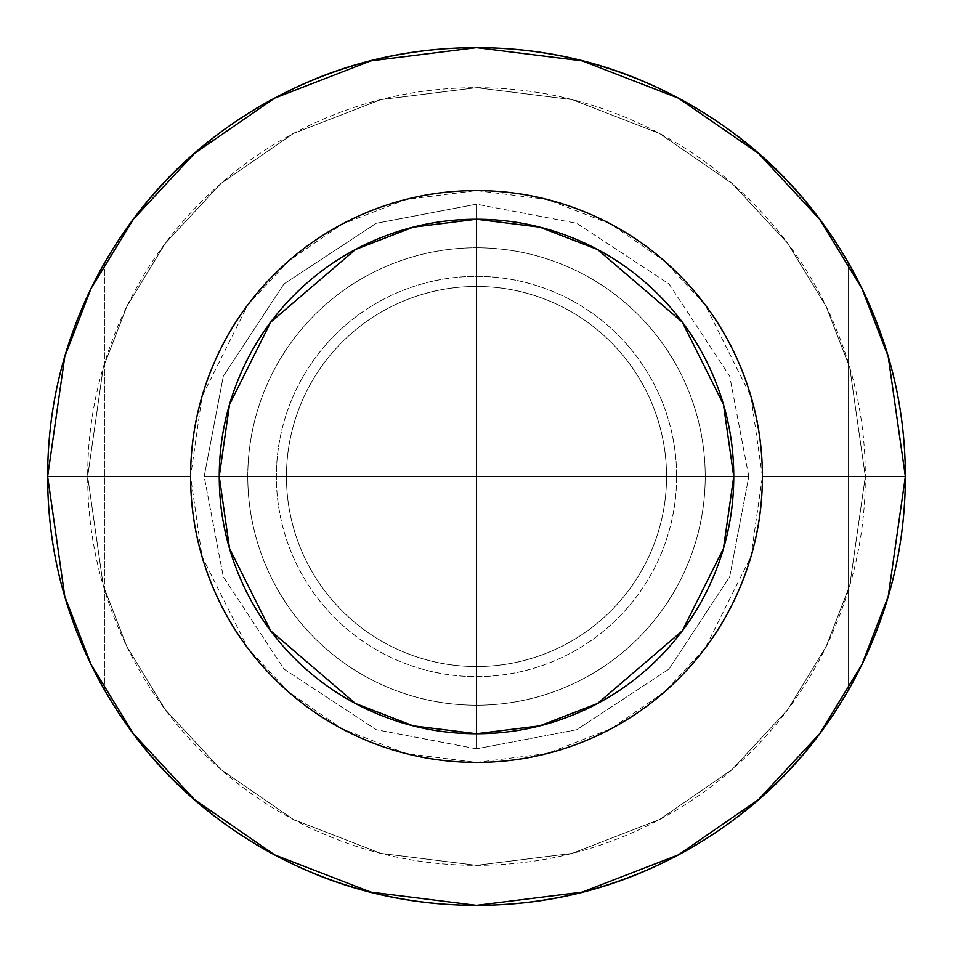 <?xml version="1.0" encoding="UTF-8"?>
<svg xmlns="http://www.w3.org/2000/svg" width="953" height="953" viewBox="0 0 953 953"><rect width="100%" height="100%" fill="white"/><g stroke="black" fill="none" stroke-linecap="round" stroke-linejoin="round"><path stroke-width="0.71" stroke-dasharray="4.76 3.57" d="M476.5 476.5L476.5 204.18L576.744 223.3L669.054 283.946L729.7 376.256L748.82 476.5L476.5 476.5L476.5 748.82L376.256 729.7L283.946 669.054L223.3 576.744L204.18 476.5L748.82 476.5L729.7 576.744L669.054 669.054L576.744 729.7L476.5 748.82L476.5 476.5L204.18 476.5L223.3 376.256L283.946 283.946L376.256 223.3L476.5 204.18L476.5 476.5M748.82 476.5L729.7 376.256L669.054 283.946L576.744 223.3L476.5 204.18L476.5 219.25L476.5 204.18L376.256 223.3L283.946 283.946L223.3 376.256L204.18 476.5L223.3 576.744L283.946 669.054L376.256 729.7L476.5 748.82L476.5 733.75L476.5 748.82L576.744 729.7L669.054 669.054L729.7 576.744L748.82 476.5L733.75 476.5L748.82 476.5M476.5 733.75C442.383 733.75 409.576 727.222 378.055 714.166C346.535 701.11 318.719 682.527 294.596 658.404C270.473 634.281 251.89 606.465 238.834 574.945C225.778 543.424 219.25 510.617 219.25 476.5L204.18 476.5L219.25 476.5L229.542 548.535L270.7 630.85L355.445 703.481L413.173 725.829L476.5 733.75L539.827 725.829L597.555 703.481L682.3 630.85L723.458 548.535L733.75 476.5L723.458 404.465L682.3 322.15L597.555 249.519L539.827 227.171L476.5 219.25L413.173 227.171L355.445 249.519L270.7 322.15L229.542 404.465L219.25 476.5C219.25 442.383 225.778 409.576 238.834 378.055C251.89 346.535 270.473 318.719 294.596 294.596C318.719 270.473 346.535 251.89 378.055 238.834C409.576 225.778 442.383 219.25 476.5 219.25C510.617 219.25 543.424 225.778 574.945 238.834L575.028 238.869M190.6 476.5L87.676 476.5L103.234 585.368L126.999 646.884L165.441 709.794L220.834 769.452L293.524 819.58L380.795 853.364L476.5 865.324L572.205 853.364L659.476 819.58L732.166 769.452L787.559 709.794L826.001 646.884L849.766 585.368L865.324 476.5L762.4 476.5L750.964 556.552L705.22 648.04L664.491 691.902L611.04 728.759L546.879 753.609L476.5 762.4L406.121 753.609L341.96 728.759L288.509 691.902L247.78 648.04L202.036 556.552L190.6 476.5L202.036 396.448L247.78 304.96L288.509 261.098L341.96 224.241L406.121 199.391L476.5 190.6L546.879 199.391L611.04 224.241L664.491 261.098L705.22 304.96L750.964 396.448L762.4 476.5L865.324 476.5L849.766 585.368L826.001 646.884L787.559 709.794L732.166 769.452L659.476 819.58L572.205 853.364L476.5 865.324L380.795 853.364L293.524 819.58L220.834 769.452L165.441 709.794L126.999 646.884L103.234 585.368L87.676 476.5L103.234 585.368L126.999 646.884L165.441 709.794L220.834 769.452L293.524 819.58L380.795 853.364L476.5 865.324L572.205 853.364L659.476 819.58L732.166 769.452L787.559 709.794L826.001 646.884L849.766 585.368L865.324 476.5C865.324 528.057 855.46 577.661 835.721 625.299C815.994 672.937 787.905 714.976 751.44 751.44C714.976 787.905 672.937 815.994 625.299 835.721C577.661 855.46 528.057 865.324 476.5 865.324C424.943 865.324 375.339 855.46 327.701 835.721C280.063 815.994 238.024 787.905 201.559 751.44C165.095 714.976 137.006 672.937 117.279 625.299C97.54 577.661 87.676 528.057 87.676 476.5C87.676 424.943 97.54 375.339 117.279 327.701C137.006 280.063 165.095 238.024 201.559 201.559C238.024 165.095 280.063 137.006 327.701 117.279C375.339 97.54 424.943 87.676 476.5 87.676C528.057 87.676 577.661 97.54 625.299 117.279C672.937 137.006 714.976 165.095 751.44 201.559C787.905 238.024 815.994 280.063 835.721 327.701C855.46 375.339 865.324 424.943 865.324 476.5L849.766 367.632L826.001 306.116L787.559 243.206L732.166 183.548L659.476 133.42L572.205 99.636L476.5 87.676L380.795 99.636L293.524 133.42L220.834 183.548L165.441 243.206L126.999 306.116L103.234 367.632L87.676 476.5L103.234 367.632L126.999 306.116L165.441 243.206L220.834 183.548L293.524 133.42L380.795 99.636L476.5 87.676L572.205 99.636L659.476 133.42L732.166 183.548L787.559 243.206L826.001 306.116L849.766 367.632L865.324 476.5L849.766 367.632L826.001 306.116L787.559 243.206L732.166 183.548L659.476 133.42L572.205 99.636L476.5 87.676L380.795 99.636L293.524 133.42L220.834 183.548L165.441 243.206L126.999 306.116L103.234 367.632L87.676 476.5L190.6 476.5C190.6 514.417 197.855 550.882 212.364 585.904C226.874 620.939 247.53 651.852 274.333 678.667C301.148 705.47 332.061 726.126 367.096 740.636C402.118 755.145 438.583 762.4 476.5 762.4C514.417 762.4 550.882 755.145 585.904 740.636C620.939 726.126 651.852 705.47 678.667 678.667C705.47 651.852 726.126 620.939 740.636 585.904C755.145 550.882 762.4 514.417 762.4 476.5C762.4 438.583 755.145 402.118 740.636 367.096C726.126 332.061 705.47 301.148 678.667 274.333C651.852 247.53 620.939 226.874 585.904 212.364C550.882 197.855 514.417 190.6 476.5 190.6C438.583 190.6 402.118 197.855 367.096 212.364C332.061 226.874 301.148 247.53 274.333 274.333C247.53 301.148 226.874 332.061 212.364 367.096C197.855 402.118 190.6 438.583 190.6 476.5M905.35 476.5L888.196 356.422L861.988 288.58L819.58 219.19L758.481 153.397L678.31 98.099L582.069 60.849L476.5 47.65L370.931 60.849L274.69 98.099L194.519 153.397L133.42 219.19L91.011 288.58L64.804 356.422L47.65 476.5L64.804 596.578L91.011 664.42L133.42 733.81L194.519 799.603L274.69 854.901L370.931 892.151L476.5 905.35L582.069 892.151L678.31 854.901L758.481 799.603L819.58 733.81L861.988 664.42L888.196 596.578L905.35 476.5M714.166 574.945C701.11 606.465 682.527 634.281 658.404 658.404C634.281 682.527 606.465 701.11 574.945 714.166M658.404 294.596C682.527 318.719 701.11 346.535 714.166 378.055C727.222 409.576 733.75 442.383 733.75 476.5M286.46 476.5A190.04 190.04 0 0 1 476.5 286.46A190.04 190.04 0 0 1 666.54 476.5A190.04 190.04 0 0 0 476.5 286.46A190.04 190.04 0 0 0 286.46 476.5C286.46 451.305 291.284 427.063 300.934 403.774C310.571 380.497 324.306 359.948 342.127 342.127C359.948 324.306 380.497 310.571 403.774 300.934C427.063 291.284 451.305 286.46 476.5 286.46C501.695 286.46 525.937 291.284 549.226 300.934C572.503 310.571 593.052 324.306 610.873 342.127C628.694 359.948 642.429 380.497 652.066 403.774C661.716 427.063 666.54 451.305 666.54 476.5C666.54 501.695 661.716 525.937 652.066 549.226C642.429 572.503 628.694 593.052 610.873 610.873C593.052 628.694 572.503 642.429 549.226 652.066C525.937 661.716 501.695 666.54 476.5 666.54C451.305 666.54 427.063 661.716 403.774 652.066C380.497 642.429 359.948 628.694 342.127 610.873C324.306 593.052 310.571 572.503 300.934 549.226C291.284 525.937 286.46 501.695 286.46 476.5C286.46 451.305 291.284 427.063 300.934 403.774C310.571 380.497 324.306 359.948 342.127 342.127C359.948 324.306 380.497 310.571 403.774 300.934C427.063 291.284 451.305 286.46 476.5 286.46C501.695 286.46 525.937 291.284 549.226 300.934C572.503 310.571 593.052 324.306 610.873 342.127C628.694 359.948 642.429 380.497 652.066 403.774C661.716 427.063 666.54 451.305 666.54 476.5C666.54 501.695 661.716 525.937 652.066 549.226C642.429 572.503 628.694 593.052 610.873 610.873C593.052 628.694 572.503 642.429 549.226 652.066C525.937 661.716 501.695 666.54 476.5 666.54C451.305 666.54 427.063 661.716 403.774 652.066C380.497 642.429 359.948 628.694 342.127 610.873C324.306 593.052 310.571 572.503 300.934 549.226C291.284 525.937 286.46 501.695 286.46 476.5A190.04 190.04 0 0 0 476.5 666.54A190.04 190.04 0 0 0 666.54 476.5A190.04 190.04 0 0 1 476.5 666.54A190.04 190.04 0 0 1 286.46 476.5M247.78 476.5A228.72 228.72 0 0 1 476.5 247.78A228.72 228.72 0 0 1 705.22 476.5A228.72 228.72 0 0 0 476.5 247.78A228.72 228.72 0 0 0 247.78 476.5A228.72 228.72 0 0 1 476.5 247.78A228.72 228.72 0 0 1 705.22 476.5A228.72 228.72 0 0 1 476.5 705.22A228.72 228.72 0 0 1 247.78 476.5A228.72 228.72 0 0 0 476.5 705.22A228.72 228.72 0 0 0 705.22 476.5A228.72 228.72 0 0 1 476.5 705.22A228.72 228.72 0 0 1 247.78 476.5C247.78 506.829 253.581 536.003 265.196 564.033C276.799 592.051 293.321 616.782 314.776 638.224C336.218 659.679 360.949 676.201 388.967 687.804C416.997 699.419 446.171 705.22 476.5 705.22C506.829 705.22 536.003 699.419 564.033 687.804C592.051 676.201 616.782 659.679 638.224 638.224C659.679 616.782 676.201 592.051 687.804 564.033C699.419 536.003 705.22 506.829 705.22 476.5C705.22 446.171 699.419 416.997 687.804 388.967C676.201 360.949 659.679 336.218 638.224 314.776C616.782 293.321 592.051 276.799 564.033 265.196C536.003 253.581 506.829 247.78 476.5 247.78C446.171 247.78 416.997 253.581 388.967 265.196C360.949 276.799 336.218 293.321 314.776 314.776C293.321 336.218 276.799 360.949 265.196 388.967C253.581 416.997 247.78 446.171 247.78 476.5M676.63 476.5A200.13 200.13 0 0 0 476.5 276.37A200.13 200.13 0 0 0 276.37 476.5C276.37 449.959 281.445 424.43 291.606 399.915C301.756 375.399 316.217 353.754 334.991 334.991C353.754 316.217 375.399 301.756 399.915 291.606C424.43 281.445 449.959 276.37 476.5 276.37C503.041 276.37 528.57 281.445 553.085 291.606C577.601 301.756 599.246 316.217 618.009 334.991C636.783 353.754 651.244 375.399 661.394 399.915C671.555 424.43 676.63 449.959 676.63 476.5C676.63 503.041 671.555 528.57 661.394 553.085C651.244 577.601 636.783 599.246 618.009 618.009C599.246 636.783 577.601 651.244 553.085 661.394C528.57 671.555 503.041 676.63 476.5 676.63C449.959 676.63 424.43 671.555 399.915 661.394C375.399 651.244 353.754 636.783 334.991 618.009C316.217 599.246 301.756 577.601 291.606 553.085C281.445 528.57 276.37 503.041 276.37 476.5A200.13 200.13 0 0 0 476.5 676.63A200.13 200.13 0 0 0 676.63 476.5M848.17 262.551L848.17 690.448L848.17 262.551A428.85 428.85 0 0 0 104.83 262.551A428.85 428.85 0 0 1 848.17 262.551C809.907 196.08 757.564 143.641 691.163 105.247C624.763 66.853 553.205 47.65 476.5 47.65C399.795 47.65 328.237 66.853 261.837 105.247C195.436 143.641 143.093 196.08 104.83 262.551L104.83 690.448A428.85 428.85 0 0 0 848.17 690.448A428.85 428.85 0 0 1 104.83 690.448C143.093 756.92 195.436 809.359 261.837 847.753C328.237 886.147 399.795 905.35 476.5 905.35C553.205 905.35 624.763 886.147 691.163 847.753C757.564 809.359 809.907 756.92 848.17 690.448L848.17 262.551L848.17 690.448M104.83 262.551L104.83 690.448"/><path stroke-width="1.43" d="M476.5 219.25L476.5 476.5L733.75 476.5L219.25 476.5L476.5 476.5L476.5 733.75L476.5 219.25C442.383 219.25 409.576 225.778 378.055 238.834C346.535 251.89 318.719 270.473 294.596 294.596C270.473 318.719 251.89 346.535 238.834 378.055C225.778 409.576 219.25 442.383 219.25 476.5C219.25 510.617 225.778 543.424 238.834 574.945C251.89 606.465 270.473 634.281 294.596 658.404C318.719 682.527 346.535 701.11 378.055 714.166C409.576 727.222 442.383 733.75 476.5 733.75C510.617 733.75 543.424 727.222 574.945 714.166C606.465 701.11 634.281 682.527 658.404 658.404C682.527 634.281 701.11 606.465 714.166 574.945C727.222 543.424 733.75 510.617 733.75 476.5L723.458 548.535L682.3 630.85L597.555 703.481L539.827 725.829L476.5 733.75L413.173 725.829L355.445 703.481L270.7 630.85L229.542 548.535L219.25 476.5L229.542 404.465L270.7 322.15L355.445 249.519L413.173 227.171L476.5 219.25L539.827 227.171L597.555 249.519L682.3 322.15L723.458 404.465L733.75 476.5C733.75 442.383 727.222 409.576 714.166 378.055C701.11 346.535 682.527 318.719 658.404 294.596C634.281 270.473 606.465 251.89 574.945 238.834C543.424 225.778 510.617 219.25 476.5 219.25M47.65 476.5L64.804 356.422L91.011 288.58L133.42 219.19L194.519 153.397L274.69 98.099L370.931 60.849L476.5 47.65L582.069 60.849L678.31 98.099L758.481 153.397L819.58 219.19L861.988 288.58L888.196 356.422L905.35 476.5L888.196 356.422L861.988 288.58L819.58 219.19L758.481 153.397L678.31 98.099L582.069 60.849L476.5 47.65L370.931 60.849L274.69 98.099L194.519 153.397L133.42 219.19L91.011 288.58L64.804 356.422L47.65 476.5L190.6 476.5A285.9 285.9 0 0 1 476.5 190.6A285.9 285.9 0 0 1 762.4 476.5L905.35 476.5L762.4 476.5C762.4 514.417 755.145 550.882 740.636 585.904C726.126 620.939 705.47 651.852 678.667 678.667C651.852 705.47 620.939 726.126 585.904 740.636C550.882 755.145 514.417 762.4 476.5 762.4C438.583 762.4 402.118 755.145 367.096 740.636C332.061 726.126 301.148 705.47 274.333 678.667C247.53 651.852 226.874 620.939 212.364 585.904C197.855 550.882 190.6 514.417 190.6 476.5C190.6 438.583 197.855 402.118 212.364 367.096C226.874 332.061 247.53 301.148 274.333 274.333C301.148 247.53 332.061 226.874 367.096 212.364C402.118 197.855 438.583 190.6 476.5 190.6C514.417 190.6 550.882 197.855 585.904 212.364C620.939 226.874 651.852 247.53 678.667 274.333C705.47 301.148 726.126 332.061 740.636 367.096C755.145 402.118 762.4 438.583 762.4 476.5A285.9 285.9 0 0 1 476.5 762.4A285.9 285.9 0 0 1 190.6 476.5L47.65 476.5L64.804 596.578L91.011 664.42L133.42 733.81L194.519 799.603L274.69 854.901L370.931 892.151L476.5 905.35L582.069 892.151L678.31 854.901L758.481 799.603L819.58 733.81L861.988 664.42L888.196 596.578L905.35 476.5L888.196 596.578L861.988 664.42L819.58 733.81L758.481 799.603L678.31 854.901L582.069 892.151L476.5 905.35L370.931 892.151L274.69 854.901L194.519 799.603L133.42 733.81L91.011 664.42L64.804 596.578L47.65 476.5C47.65 533.37 58.526 588.072 80.29 640.619C102.054 693.153 133.051 739.528 173.255 779.745C213.472 819.949 259.847 850.946 312.381 872.71C364.928 894.474 419.63 905.35 476.5 905.35C533.37 905.35 588.072 894.474 640.619 872.71C693.153 850.946 739.528 819.949 779.745 779.745C819.949 739.528 850.946 693.153 872.71 640.619C894.474 588.072 905.35 533.37 905.35 476.5C905.35 419.63 894.474 364.928 872.71 312.381C850.946 259.847 819.949 213.472 779.745 173.255C739.528 133.051 693.153 102.054 640.619 80.29C588.072 58.526 533.37 47.65 476.5 47.65C419.63 47.65 364.928 58.526 312.381 80.29C259.847 102.054 213.472 133.051 173.255 173.255C133.051 213.472 102.054 259.847 80.29 312.381C58.526 364.928 47.65 419.63 47.65 476.5M733.75 476.5C733.75 510.617 727.222 543.424 714.166 574.945M574.945 714.166C543.424 727.222 510.617 733.75 476.5 733.75M574.945 238.834C606.465 251.89 634.281 270.473 658.404 294.596M848.17 262.551C809.907 196.08 757.564 143.641 691.163 105.247C624.763 66.853 553.205 47.65 476.5 47.65C399.795 47.65 328.237 66.853 261.837 105.247C195.436 143.641 143.093 196.08 104.83 262.551M104.83 690.448C143.093 756.92 195.436 809.359 261.837 847.753C328.237 886.147 399.795 905.35 476.5 905.35C553.205 905.35 624.763 886.147 691.163 847.753C757.564 809.359 809.907 756.92 848.17 690.448"/></g></svg>
